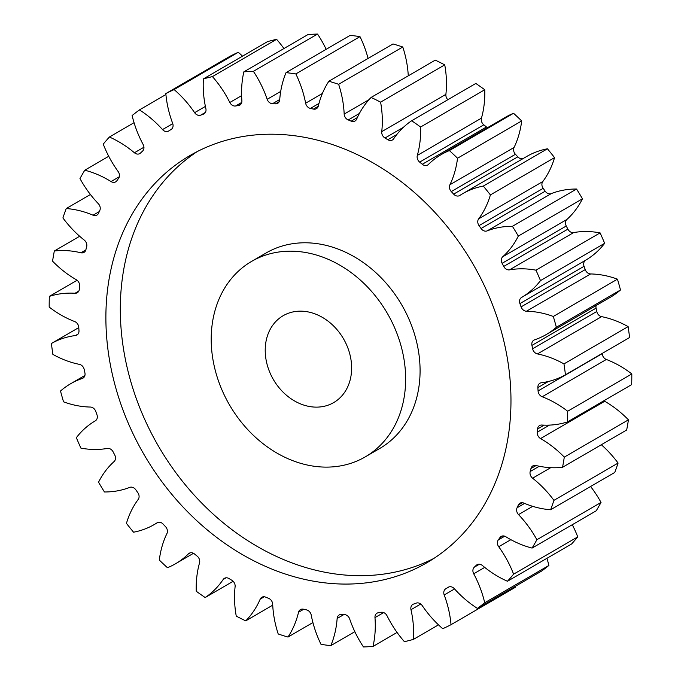 <?xml version="1.0" encoding="UTF-8"?>
<svg xmlns="http://www.w3.org/2000/svg" width="681" height="681" viewBox="0 0 681 681"><rect width="100%" height="100%" fill="white"/><g stroke="black" fill="none" stroke-linecap="round" stroke-linejoin="round"><path stroke-width="1.02" d="M314.988 466.366A113.063 91.237 -120.2 0 0 365.246 456.891A113.063 91.237 -120.2 0 0 399.883 341.922A113.063 91.237 -120.2 0 0 301.87 251.927A113.063 91.237 -120.2 0 0 251.604 261.393A113.063 91.237 -120.2 0 0 216.967 376.372A113.063 91.237 -120.2 0 0 314.988 466.366M251.604 261.393L266.041 253.009A113.063 91.237 59.8 0 1 316.299 243.534A113.063 91.237 59.8 0 1 414.32 333.528A113.063 91.237 59.8 0 1 379.683 448.507L365.246 456.891M433.908 558.394A235.549 190.084 59.8 0 1 336.525 574.126A235.549 190.084 59.8 0 1 133.876 391.515A235.549 190.084 59.8 0 1 197.379 151.497M294.762 135.774A235.549 190.084 -120.2 0 0 190.05 155.498A235.549 190.084 -120.2 0 0 117.89 395.031A235.549 190.084 -120.2 0 0 322.087 582.51A235.549 190.084 -120.2 0 0 426.808 562.787A235.549 190.084 -120.2 0 0 498.969 323.254A235.549 190.084 -120.2 0 0 294.762 135.774M305.514 311.489A50.249 40.554 -120.2 0 0 283.168 315.703A50.249 40.554 -120.2 0 0 267.778 366.804A50.249 40.554 -120.2 0 0 311.345 406.795A50.249 40.554 -120.2 0 0 333.681 402.59A50.249 40.554 -120.2 0 0 349.072 351.49A50.249 40.554 -120.2 0 0 305.514 311.489M590.614 273.949L526.473 311.234A5.729 4.622 59.8 0 1 525.97 311.2A5.729 4.622 59.8 0 1 521.084 306.884L585.234 269.599A5.729 4.622 -120.2 0 0 590.121 273.907A5.729 4.622 -120.2 0 0 590.614 273.949A97.962 79.056 59.8 0 1 599.144 274.588A97.962 79.056 59.8 0 1 617.454 279.167A301.513 243.304 -120.2 0 1 620.493 289.978A97.962 79.056 59.8 0 1 610.397 297.239L546.256 334.533A97.962 79.056 59.8 0 1 534.534 339.845A5.729 4.622 59.8 0 0 533.844 340.159A5.729 4.622 59.8 0 0 531.938 345.403A267.59 215.937 59.8 0 1 532.636 348.766L596.786 311.481A5.729 4.622 -120.2 0 0 601.604 316.639A97.962 79.056 59.8 0 1 628.12 326.616A301.513 243.304 -120.2 0 1 629.584 337.512L565.443 374.797A301.513 243.304 -120.2 0 0 563.97 363.909L628.12 326.616M573.674 232.561L509.533 269.855A5.729 4.622 59.8 0 1 508.247 269.872A5.729 4.622 59.8 0 1 503.736 266.424L567.877 229.139A5.729 4.622 -120.2 0 0 572.389 232.587A5.729 4.622 -120.2 0 0 573.674 232.561A97.962 79.056 59.8 0 1 595.671 232.178A97.962 79.056 59.8 0 1 600.106 232.885A301.513 243.304 -120.2 0 1 604.643 243.313A97.962 79.056 59.8 0 1 585.694 260.168A5.729 4.622 -120.2 0 0 584.06 266.305A267.59 215.937 59.8 0 1 585.234 269.599M551.252 193.617L487.111 230.902A5.729 4.622 59.8 0 1 485.076 231.131A5.729 4.622 59.8 0 1 481.05 228.501L545.2 191.208A5.729 4.622 -120.2 0 0 549.226 193.847A5.729 4.622 -120.2 0 0 551.252 193.617A97.962 79.056 59.8 0 1 576.552 189.029A301.513 243.304 -120.2 0 1 582.459 198.792A97.962 79.056 59.8 0 1 566.898 219.461A5.729 4.622 -120.2 0 0 566.26 226.007A267.59 215.937 59.8 0 1 567.877 229.139M490.405 194.911L554.555 157.626A97.962 79.056 59.8 0 1 542.8 181.555A5.729 4.622 -120.2 0 0 543.174 188.331L479.032 225.615A5.729 4.622 59.8 0 1 478.658 218.839A97.962 79.056 59.8 0 0 490.405 194.911A301.513 243.304 -120.2 0 0 483.289 186.083A97.962 79.056 59.8 0 0 462.586 193.744A97.962 79.056 59.8 0 0 459.811 195.456A5.729 4.622 59.8 0 1 459.649 195.558A5.729 4.622 59.8 0 1 457.104 196.034A5.729 4.622 59.8 0 1 453.657 194.136L517.807 156.843A5.729 4.622 -120.2 0 0 521.246 158.75A5.729 4.622 -120.2 0 0 523.051 158.596M457.53 158.23L521.68 120.937A97.962 79.056 59.8 0 1 514.061 147.462A5.729 4.622 -120.2 0 0 515.44 154.289L451.299 191.582A5.729 4.622 59.8 0 1 449.911 184.755A97.962 79.056 59.8 0 0 457.53 158.23A301.513 243.304 -120.2 0 0 449.4 150.569A97.962 79.056 59.8 0 0 441.356 154.519A97.962 79.056 59.8 0 0 428.383 164.47A5.729 4.622 59.8 0 1 427.625 165.049A5.729 4.622 59.8 0 1 425.08 165.534A5.729 4.622 59.8 0 1 422.305 164.274L486.455 126.981A5.729 4.622 -120.2 0 0 487.511 127.687M420.594 127.024L484.744 89.739A97.962 79.056 59.8 0 1 481.458 118.136A5.729 4.622 -120.2 0 0 483.808 124.827L419.666 162.112A5.729 4.622 59.8 0 1 417.317 155.43A97.962 79.056 59.8 0 0 420.594 127.024A301.513 243.304 -120.2 0 0 411.673 120.741A97.962 79.056 59.8 0 0 393.686 138.796A5.729 4.622 59.8 0 1 392.426 139.98A5.729 4.622 59.8 0 1 389.881 140.456A5.729 4.622 59.8 0 1 387.847 139.724L396.827 134.506M403.458 127.287L384.995 138.022A5.729 4.622 59.8 0 1 381.743 131.654A97.962 79.056 59.8 0 0 380.594 102.15A301.513 243.304 -120.2 0 0 371.119 97.426A97.962 79.056 59.8 0 0 356.657 119.132A5.729 4.622 59.8 0 1 355.022 121.022A5.729 4.622 59.8 0 1 352.469 121.499A5.729 4.622 59.8 0 1 351.226 121.158L357.338 117.609M359.381 113.48L348.246 119.958A5.729 4.622 59.8 0 1 344.177 114.085A97.962 79.056 59.8 0 0 338.627 84.291A301.513 243.304 -120.2 0 0 328.863 81.243A97.962 79.056 59.8 0 0 318.316 106.015A5.729 4.622 59.8 0 1 316.418 108.688A5.729 4.622 59.8 0 1 313.873 109.173A5.729 4.622 59.8 0 1 313.43 109.088L318.24 106.296M279.729 99.52L272.502 103.725A5.729 4.622 59.8 0 1 272.068 103.682A5.729 4.622 59.8 0 1 267.165 99.307L280.7 91.433M241.755 102.405L235.592 105.989A5.729 4.622 59.8 0 1 234.366 106.006A5.729 4.622 59.8 0 1 229.82 102.49L241.61 95.638M205.432 112.391L200.665 115.166A5.729 4.622 59.8 0 1 198.69 115.37A5.729 4.622 59.8 0 1 194.621 112.68L205.407 106.406M194.621 112.68A97.962 79.056 59.8 0 0 174.115 89.577A301.513 243.304 -120.2 0 0 165.823 93.595A97.962 79.056 59.8 0 0 172.659 123.329A5.729 4.622 59.8 0 1 171.093 129.501A267.59 215.937 59.8 0 0 168.675 130.99A5.729 4.622 59.8 0 1 168.565 131.067A5.729 4.622 59.8 0 1 166.011 131.544A5.729 4.622 59.8 0 1 162.521 129.586L172.761 123.636M162.521 129.586A97.962 79.056 59.8 0 0 139.452 109.905A301.513 243.304 -120.2 0 0 132.131 115.532A97.962 79.056 59.8 0 0 143.146 144.508A5.729 4.622 59.8 0 1 142.584 151.071A267.59 215.937 59.8 0 0 140.499 153.046A5.729 4.622 59.8 0 1 139.784 153.591A5.729 4.622 59.8 0 1 137.23 154.068A5.729 4.622 59.8 0 1 134.412 152.765L143.946 147.215M134.412 152.765A97.962 79.056 59.8 0 0 109.394 137.026A301.513 243.304 -120.2 0 0 103.248 144.117A97.962 79.056 59.8 0 0 118.145 171.535A5.729 4.622 59.8 0 1 118.596 178.328A267.59 215.937 59.8 0 0 116.902 180.72A5.729 4.622 59.8 0 1 115.676 181.853A5.729 4.622 59.8 0 1 113.131 182.338A5.729 4.622 59.8 0 1 111.046 181.563L119.303 176.762M111.046 181.563A97.962 79.056 59.8 0 0 84.767 170.207A301.513 243.304 -120.2 0 0 79.966 178.567A97.962 79.056 59.8 0 0 98.328 203.696A5.729 4.622 59.8 0 1 99.792 210.514A267.59 215.937 59.8 0 0 98.532 213.264A5.729 4.622 59.8 0 1 96.915 215.094A5.729 4.622 59.8 0 1 94.37 215.571A5.729 4.622 59.8 0 1 93.059 215.213L99.29 211.587M93.059 215.213A97.962 79.056 59.8 0 0 70.654 208.999A97.962 79.056 59.8 0 0 66.244 208.548A301.513 243.304 -120.2 0 0 62.916 217.937A97.962 79.056 59.8 0 0 84.248 240.087A5.729 4.622 59.8 0 1 86.674 246.752A267.59 215.937 59.8 0 0 85.883 249.782A5.729 4.622 59.8 0 1 84.001 252.396A5.729 4.622 59.8 0 1 81.448 252.872A5.729 4.622 59.8 0 1 80.945 252.779L85.84 249.936M526.473 311.234A97.962 79.056 59.8 0 1 534.994 311.872A97.962 79.056 59.8 0 1 553.304 316.461L617.454 279.167M509.533 269.855A97.962 79.056 59.8 0 1 531.529 269.463A97.962 79.056 59.8 0 1 535.956 270.178L600.106 232.885M66.244 208.548L90.411 194.494M79.668 236.256L54.327 250.991A97.962 79.056 59.8 0 1 72.365 251.178A97.962 79.056 59.8 0 1 80.945 252.779M318.98 103.435L310.4 108.424A5.729 4.622 59.8 0 1 305.633 103.206A97.962 79.056 59.8 0 0 295.835 73.923A301.513 243.304 -120.2 0 0 290.94 73.233A301.513 243.304 -120.2 0 0 286.046 72.637L350.196 35.352A301.513 243.304 -120.2 0 1 355.082 35.94A301.513 243.304 -120.2 0 1 359.985 36.638A97.962 79.056 59.8 0 1 368.08 58.447M596.088 305.565A5.729 4.622 -120.2 0 0 596.088 308.118A267.59 215.937 59.8 0 1 596.786 311.481M602.208 353.422A267.59 215.937 59.8 0 1 602.225 353.643A5.729 4.622 -120.2 0 0 606.345 359.466A97.962 79.056 59.8 0 1 631.815 373.937A301.513 243.304 -120.2 0 1 631.662 384.612L567.52 421.905A97.962 79.056 59.8 0 1 541.812 425.038A5.729 4.622 59.8 0 0 539.573 425.54A5.729 4.622 59.8 0 0 537.547 429.004A267.59 215.937 59.8 0 1 537.249 432.231L549.507 425.106M603.928 400.734A5.729 4.622 -120.2 0 0 604.719 401.279A97.962 79.056 59.8 0 1 628.435 419.836A301.513 243.304 -120.2 0 1 626.673 430.009L562.532 467.302A97.962 79.056 59.8 0 1 535.904 465.506A5.729 4.622 59.8 0 0 532.857 465.889A5.729 4.622 59.8 0 0 530.967 468.502A267.59 215.937 59.8 0 1 530.184 471.533L539.275 466.255M601.332 444.744A97.962 79.056 59.8 0 1 618.084 463.063A301.513 243.304 -120.2 0 1 614.756 472.452L550.614 509.746A97.962 79.056 59.8 0 1 523.8 503.08A5.729 4.622 59.8 0 0 519.943 503.199A5.729 4.622 59.8 0 0 518.326 505.021A267.59 215.937 59.8 0 1 517.066 507.779L524.583 503.412M590.589 486.506A97.962 79.056 59.8 0 1 601.034 502.433A301.513 243.304 -120.2 0 1 596.233 510.793L532.082 548.077A97.962 79.056 59.8 0 1 505.813 536.722A5.729 4.622 59.8 0 0 501.173 536.432A5.729 4.622 59.8 0 0 499.956 537.564A267.59 215.937 59.8 0 1 498.254 539.965L504.732 536.202M572.27 524.719A97.962 79.056 59.8 0 1 577.752 536.883A301.513 243.304 -120.2 0 1 571.606 543.974L507.456 581.259A97.962 79.056 59.8 0 1 482.446 565.528A5.729 4.622 59.8 0 0 477.075 564.702A5.729 4.622 59.8 0 0 476.359 565.239A267.59 215.937 59.8 0 1 474.274 567.213L479.45 564.2M546.945 558.309A97.962 79.056 59.8 0 1 548.869 565.468A301.513 243.304 -120.2 0 1 541.548 571.095L477.407 608.388A97.962 79.056 59.8 0 1 454.329 588.699A5.729 4.622 59.8 0 0 448.294 587.226A5.729 4.622 59.8 0 0 448.183 587.294A267.59 215.937 59.8 0 1 445.757 588.793L449 586.911M515.091 586.477A97.962 79.056 59.8 0 1 515.177 587.405L451.035 624.69A301.513 243.304 -120.2 0 1 442.744 628.716A97.962 79.056 59.8 0 1 422.237 605.613A5.729 4.622 59.8 0 0 416.193 603.128A267.59 215.937 59.8 0 1 413.503 604.107A5.729 4.622 59.8 0 0 412.873 604.396A5.729 4.622 59.8 0 0 410.983 609.708A97.962 79.056 59.8 0 1 413.452 639.382L438.47 624.843M174.115 89.577L238.256 52.284A301.513 243.304 -120.2 0 0 229.965 56.31L165.823 93.595M238.256 52.284A97.962 79.056 59.8 0 1 242.53 56.157M212.446 76.604L276.588 39.319A301.513 243.304 -120.2 0 0 267.548 41.618L203.398 78.902A301.513 243.304 -120.2 0 1 212.446 76.604A97.962 79.056 59.8 0 1 229.82 102.49M276.588 39.319A97.962 79.056 59.8 0 1 283.934 48.547M253.392 71.335L317.533 34.05A301.513 243.304 -120.2 0 0 307.991 34.561L243.841 71.854A301.513 243.304 -120.2 0 1 253.392 71.335A97.962 79.056 59.8 0 1 267.165 99.307M317.533 34.05A97.962 79.056 59.8 0 1 326.165 49.321M338.627 84.291L402.777 46.998A301.513 243.304 -120.2 0 0 393.014 43.95L328.863 81.243M402.777 46.998A97.962 79.056 59.8 0 1 408.277 75.829M380.594 102.15L444.744 64.865A301.513 243.304 -120.2 0 0 435.27 60.132L371.119 97.426M444.744 64.865A97.962 79.056 59.8 0 1 445.893 94.361A5.729 4.622 -120.2 0 0 447.851 99.715M484.744 89.739A301.513 243.304 -120.2 0 0 475.815 83.457L411.673 120.741M483.808 124.827A267.59 215.937 59.8 0 1 486.455 126.981M441.356 154.519L505.498 117.234A97.962 79.056 59.8 0 1 513.551 113.284A301.513 243.304 -120.2 0 1 521.68 120.937M515.44 154.289A267.59 215.937 59.8 0 1 517.807 156.843M462.586 193.744L526.736 156.46A97.962 79.056 59.8 0 1 547.439 148.798A301.513 243.304 -120.2 0 1 554.555 157.626M543.174 188.331A267.59 215.937 59.8 0 1 545.2 191.208M553.304 316.461A301.513 243.304 -120.2 0 1 556.351 327.263L620.493 289.978M556.351 327.263A97.962 79.056 59.8 0 1 546.256 334.533M584.06 266.305L519.909 303.598A267.59 215.937 59.8 0 1 521.084 306.884M519.909 303.598A5.729 4.622 59.8 0 1 521.552 297.461L585.694 260.168M535.956 270.178A301.513 243.304 -120.2 0 1 540.493 280.598A97.962 79.056 59.8 0 1 521.552 297.461M566.26 226.007L502.11 263.3A267.59 215.937 59.8 0 1 503.736 266.424M502.11 263.3A5.729 4.622 59.8 0 1 502.748 256.754L566.898 219.461M487.111 230.902A97.962 79.056 59.8 0 1 512.41 226.313A301.513 243.304 -120.2 0 1 518.318 236.077A97.962 79.056 59.8 0 1 502.748 256.754M479.032 225.615A267.59 215.937 59.8 0 1 481.05 228.501M451.299 191.582A267.59 215.937 59.8 0 1 453.657 194.136M419.666 162.112A267.59 215.937 59.8 0 1 422.305 164.274M384.995 138.022A267.59 215.937 59.8 0 1 387.847 139.724M348.246 119.958A267.59 215.937 59.8 0 1 351.226 121.158M310.4 108.424A267.59 215.937 59.8 0 1 313.43 109.088M272.502 103.725A267.59 215.937 59.8 0 1 275.499 103.844A5.729 4.622 59.8 0 0 277.678 103.325A5.729 4.622 59.8 0 0 279.712 99.801A97.962 79.056 59.8 0 1 286.046 72.637M235.592 105.989A267.59 215.937 59.8 0 1 238.469 105.555A5.729 4.622 59.8 0 0 239.857 105.078A5.729 4.622 59.8 0 0 241.883 100.669A97.962 79.056 59.8 0 1 243.841 71.854M200.665 115.166A267.59 215.937 59.8 0 1 203.347 114.187A5.729 4.622 59.8 0 0 203.977 113.897A5.729 4.622 59.8 0 0 205.866 108.577A97.962 79.056 59.8 0 1 203.398 78.902M54.327 250.991A301.513 243.304 -120.2 0 0 52.565 261.163A97.962 79.056 59.8 0 0 76.281 279.721A5.729 4.622 59.8 0 1 79.6 286.054A267.59 215.937 59.8 0 0 79.311 289.289A5.729 4.622 59.8 0 1 77.276 292.745A5.729 4.622 59.8 0 1 75.046 293.256L78.834 291.051M157.371 522.642L157.047 522.829A97.962 79.056 59.8 0 1 154.264 524.54A97.962 79.056 59.8 0 1 133.561 532.202A301.513 243.304 -120.2 0 1 126.445 523.374A97.962 79.056 59.8 0 1 138.2 499.445A5.729 4.622 59.8 0 0 137.826 492.669A267.59 215.937 59.8 0 1 135.8 489.792A5.729 4.622 59.8 0 0 129.748 487.383A97.962 79.056 59.8 0 1 104.448 491.971A301.513 243.304 -120.2 0 1 98.541 482.208A97.962 79.056 59.8 0 1 114.102 461.539A5.729 4.622 59.8 0 0 114.74 454.993A267.59 215.937 59.8 0 1 113.123 451.861A5.729 4.622 59.8 0 0 107.326 448.438A97.962 79.056 59.8 0 1 80.894 448.115A301.513 243.304 -120.2 0 1 76.357 437.687A97.962 79.056 59.8 0 1 95.306 420.832A5.729 4.622 59.8 0 0 96.94 414.695A267.59 215.937 59.8 0 1 95.766 411.401A5.729 4.622 59.8 0 0 90.386 407.051A97.962 79.056 59.8 0 1 63.546 401.833A301.513 243.304 -120.2 0 1 60.507 391.022A97.962 79.056 59.8 0 1 70.603 383.761A97.962 79.056 59.8 0 1 82.324 378.44A5.729 4.622 59.8 0 0 83.005 378.134A5.729 4.622 59.8 0 0 84.912 372.882A267.59 215.937 59.8 0 1 84.214 369.519A5.729 4.622 59.8 0 0 79.396 364.361A97.962 79.056 59.8 0 1 52.88 354.384A301.513 243.304 -120.2 0 1 51.415 343.488A97.962 79.056 59.8 0 1 75.506 335.529A5.729 4.622 59.8 0 0 76.944 335.043A5.729 4.622 59.8 0 0 78.979 330.694A267.59 215.937 59.8 0 1 78.775 327.357A5.729 4.622 59.8 0 0 74.655 321.534A97.962 79.056 59.8 0 1 49.185 307.063A301.513 243.304 -120.2 0 1 49.338 296.388A97.962 79.056 59.8 0 1 75.046 293.256M157.047 522.829A5.729 4.622 59.8 0 1 157.209 522.736A5.729 4.622 59.8 0 1 163.193 524.157A267.59 215.937 59.8 0 0 165.56 526.711A5.729 4.622 59.8 0 1 166.939 533.538A97.962 79.056 59.8 0 0 159.32 560.063A301.513 243.304 -120.2 0 0 167.449 567.716A97.962 79.056 59.8 0 0 175.502 563.766L193.489 553.312M190.11 552.861L188.475 553.815A97.962 79.056 59.8 0 1 175.502 563.766M188.475 553.815A5.729 4.622 59.8 0 1 189.233 553.236A5.729 4.622 59.8 0 1 194.545 554.019A267.59 215.937 59.8 0 0 197.192 556.173A5.729 4.622 59.8 0 1 199.542 562.864A97.962 79.056 59.8 0 0 196.256 591.261A301.513 243.304 -120.2 0 0 205.185 597.543L233.149 581.285M226.075 577.803L223.172 579.488A97.962 79.056 59.8 0 1 205.185 597.543M223.172 579.488A5.729 4.622 59.8 0 1 224.424 578.305A5.729 4.622 59.8 0 1 229.003 578.561A267.59 215.937 59.8 0 0 231.855 580.272A5.729 4.622 59.8 0 1 235.107 586.639A97.962 79.056 59.8 0 0 236.256 616.135A301.513 243.304 -120.2 0 0 245.73 620.868L272.723 605.171M264.288 596.777L260.193 599.152A97.962 79.056 59.8 0 1 245.73 620.868M260.193 599.152A5.729 4.622 59.8 0 1 261.836 597.271A5.729 4.622 59.8 0 1 265.633 597.126A267.59 215.937 59.8 0 0 268.612 598.335A5.729 4.622 59.8 0 1 272.681 604.2A97.962 79.056 59.8 0 0 278.223 634.002A301.513 243.304 -120.2 0 0 287.986 637.05L312.92 622.553M303.709 609.265L298.533 612.27A97.962 79.056 59.8 0 1 287.986 637.05M298.533 612.27A5.729 4.622 59.8 0 1 300.44 609.597A5.729 4.622 59.8 0 1 303.42 609.197A267.59 215.937 59.8 0 0 306.45 609.87A5.729 4.622 59.8 0 1 311.226 615.088A97.962 79.056 59.8 0 0 321.015 644.362A301.513 243.304 -120.2 0 0 330.804 645.648L354.835 631.679M343.914 614.551L337.146 618.484A97.962 79.056 59.8 0 1 330.804 645.648M337.146 618.484A5.729 4.622 59.8 0 1 339.181 614.96A5.729 4.622 59.8 0 1 341.351 614.449A267.59 215.937 59.8 0 0 344.348 614.568A5.729 4.622 59.8 0 1 349.693 618.986A97.962 79.056 59.8 0 0 363.467 646.95A301.513 243.304 -120.2 0 0 373.009 646.439L397.066 632.453M383.641 612.585L374.976 617.624A97.962 79.056 59.8 0 1 373.009 646.439M374.976 617.624A5.729 4.622 59.8 0 1 377.002 613.206A5.729 4.622 59.8 0 1 378.381 612.738A267.59 215.937 59.8 0 0 381.266 612.296A5.729 4.622 59.8 0 1 387.038 615.794A97.962 79.056 59.8 0 0 404.412 641.681A301.513 243.304 -120.2 0 0 413.452 639.382M454.55 588.946L444.199 594.964A97.962 79.056 59.8 0 1 451.035 624.69M444.199 594.964A5.729 4.622 59.8 0 1 445.757 588.793M477.407 608.388A301.513 243.304 -120.2 0 0 484.719 602.753L548.869 565.468M484.71 567.392L473.712 573.785A97.962 79.056 59.8 0 1 484.719 602.753M473.712 573.785A5.729 4.622 59.8 0 1 474.274 567.213M507.456 581.259A301.513 243.304 -120.2 0 0 513.602 574.168L577.752 536.883M510.878 539.675L498.713 546.749A97.962 79.056 59.8 0 1 513.602 574.168M498.713 546.749A5.729 4.622 59.8 0 1 498.254 539.965M532.082 548.077A301.513 243.304 -120.2 0 0 536.883 539.727L601.034 502.433M532.721 506.341L518.522 514.598A97.962 79.056 59.8 0 1 536.883 539.727M518.522 514.598A5.729 4.622 59.8 0 1 517.066 507.779M550.614 509.746A301.513 243.304 -120.2 0 0 553.934 500.348L618.084 463.063M550.716 467.677L532.602 478.207A97.962 79.056 59.8 0 1 553.934 500.348M532.602 478.207A5.729 4.622 59.8 0 1 530.184 471.533M562.532 467.302A301.513 243.304 -120.2 0 0 564.294 457.121L628.435 419.836M604.719 401.279L540.569 438.564A97.962 79.056 59.8 0 1 564.294 457.121M540.569 438.564A5.729 4.622 59.8 0 1 537.249 432.231M567.52 421.905A301.513 243.304 -120.2 0 0 567.665 411.23L631.815 373.937M606.345 359.466L542.204 396.759A97.962 79.056 59.8 0 1 567.665 411.23M542.204 396.759A5.729 4.622 59.8 0 1 538.075 390.937L602.225 353.643M548.375 381.488L537.871 387.591A267.59 215.937 59.8 0 1 538.075 390.937M537.871 387.591A5.729 4.622 59.8 0 1 539.905 383.25A5.729 4.622 59.8 0 1 541.344 382.765A97.962 79.056 59.8 0 0 565.443 374.797M601.604 316.639L537.462 353.924A97.962 79.056 59.8 0 1 563.97 363.909M537.462 353.924A5.729 4.622 59.8 0 1 532.636 348.766M540.493 280.598L604.643 243.313M518.318 236.077L582.459 198.792M512.41 226.313L576.552 189.029M483.289 186.083L547.439 148.798M449.4 150.569L513.551 113.284M295.835 73.923L359.985 36.638M139.452 109.905L165.909 94.523M109.394 137.026L134.055 122.691M84.767 170.207L108.73 156.281M49.338 296.388L77.072 280.266M51.415 343.488L78.792 327.578M544.187 425.14L537.547 429.004M536.066 465.549L530.967 468.502M522.327 502.697L518.326 505.021M502.765 535.93L499.956 537.564M477.9 564.345L476.359 565.239M420.756 604.03L410.983 609.708M82.324 378.44L83.618 377.691M75.506 335.529L78.085 334.03M203.347 114.187L204.547 113.489M238.469 105.555L240.955 104.116M275.499 103.844L279.201 101.69M305.633 103.206L322.394 93.459M344.177 114.085L369.059 99.622M381.743 131.654L445.893 94.361M417.317 155.43L481.458 118.136M449.911 184.755L514.061 147.462M478.658 218.839L542.8 181.555M596.088 308.118L531.938 345.403M154.264 524.54L157.949 522.404M70.603 383.761L84.912 375.435"/></g></svg>
